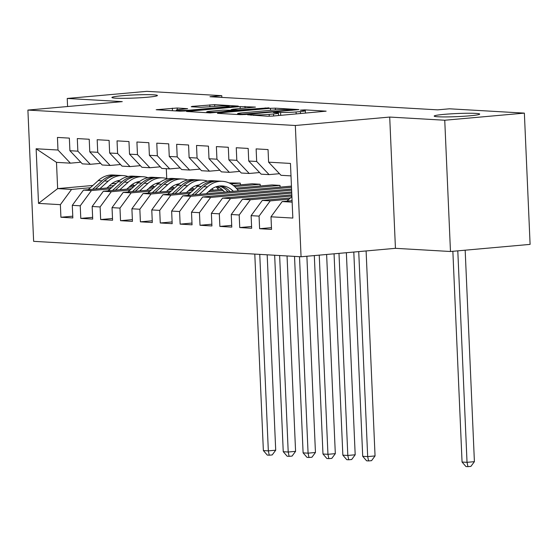 <?xml version="1.0" encoding="UTF-8"?>
<svg xmlns="http://www.w3.org/2000/svg" width="558" height="558" viewBox="0 0 558 558"><rect width="100%" height="100%" fill="white"/><g stroke="black" fill="none" stroke-linecap="round" stroke-linejoin="round"><path stroke-width="0.84" d="M247.585 114.774L267.645 116.231L272.492 116.085L326.137 111.161L304.821 109.863L300.35 110.149L303.447 110.379A11.181 0.76 -2.5 0 1 305.352 110.714A11.181 0.76 -2.5 0 1 300.427 111.565L296.082 111.956A11.181 0.76 -2.5 0 1 280.583 112.423L274.508 112.367L273.427 112.556L276.531 112.786A11.181 0.76 -2.5 0 1 278.435 113.121A11.181 0.76 -2.5 0 1 273.504 113.972L269.165 114.362A11.181 0.76 -2.5 0 1 253.66 114.829L247.585 114.774M147.375 97.232A22.78 1.548 -2.5 0 0 157.419 95.502A22.78 1.548 -2.5 0 0 145.324 94.665A22.78 1.548 -2.5 0 0 121.944 95.76A22.78 1.548 -2.5 0 0 111.907 97.49A22.78 1.548 -2.5 0 0 124.002 98.327A22.78 1.548 -2.5 0 0 147.375 97.232M469.655 115.82A22.78 1.548 -2.5 0 0 479.699 114.09A22.78 1.548 -2.5 0 0 467.597 113.253A22.78 1.548 -2.5 0 0 444.224 114.355A22.78 1.548 -2.5 0 0 434.18 116.078A22.78 1.548 -2.5 0 0 446.281 116.922A22.78 1.548 -2.5 0 0 469.655 115.82M177.179 108.008L156.177 109.731L179.788 111.161L184.635 111.014L238.273 106.097L214.67 104.66L192.161 106.383L191.22 106.752L201.068 107.324L214.67 106.397A9.347 0.635 -2.5 0 1 224.26 105.943A9.347 0.635 -2.5 0 1 229.226 106.285A9.347 0.635 -2.5 0 1 225.104 106.997L190.801 110.066A9.347 0.635 -2.5 0 1 181.21 110.512A9.347 0.635 -2.5 0 1 176.251 110.17A9.347 0.635 -2.5 0 1 180.367 109.459L187.627 108.684L177.179 108.008L177.263 109.835M209.968 96.722L437.667 109.856L449.462 108.803L524.367 113.121L444.747 120.235L389.707 117.061L295.335 125.494L27.9 110.072L122.272 101.633L67.232 98.459L146.859 91.345L221.763 95.669L209.968 96.722M218.373 112.96L217.425 113.33L240.442 114.662L245.283 114.516L298.928 109.591L275.324 108.161L270.477 108.308L218.373 112.96L218.387 113.386M210.115 112.911L186.505 111.474L240.149 106.557L255.438 107.087L232.77 109.235L231.821 109.605L238.357 109.989L269.012 107.847L210.115 112.911M295.335 125.494L301.069 256.764L33.633 241.335L27.9 110.072M271.46 227.657L259.609 228.71L271.537 229.401L270.986 216.804L292.838 218.066L290.453 163.431L268.6 162.169L268.049 149.579L256.129 148.888L256.68 161.485L248.729 161.025L248.177 148.435L236.257 147.744L236.808 160.341L228.864 159.881L228.313 147.284L216.385 146.601L216.936 159.19L208.992 158.737L208.441 146.14L196.521 145.45L197.072 158.047L189.12 157.586L188.569 144.996L176.649 144.306L177.2 156.903L169.255 156.442L168.704 143.845L156.784 143.162L157.328 155.752L149.384 155.298L148.833 142.702L136.912 142.011L137.463 154.608L129.512 154.148L128.968 141.558L117.041 140.867L117.592 153.464L109.647 153.004L109.096 140.407L97.176 139.723L97.727 152.313L89.775 151.86L89.224 139.263L77.304 138.572L77.855 151.169L69.91 150.709L69.359 138.119L57.439 137.428L57.983 150.025L70.399 163.159L56.491 162.357L57.641 188.611L71.55 189.413L90.375 187.732M259.609 228.71L259.065 216.12L251.114 215.66L262.288 200.413L290.495 197.895M251.588 226.506L239.745 227.566L251.665 228.257L251.114 215.66M239.745 227.566L239.194 214.969L231.242 214.516L242.423 199.269L291.827 194.854M231.716 225.362L219.873 226.422L231.793 227.106L231.242 214.516M219.873 226.422L219.322 213.826L211.377 213.365L222.551 198.125L291.701 191.945M211.852 224.218L200.008 225.272L211.928 225.962L211.377 213.365M200.008 225.272L199.457 212.682L191.506 212.221L202.687 196.974L291.569 189.029M191.98 223.067L180.136 224.128L192.057 224.818L191.506 212.221M180.136 224.128L179.585 211.531L171.641 211.077L182.815 195.83L291.443 186.121M172.115 221.924L160.265 222.984L172.185 223.667L171.641 211.077M160.265 222.984L159.714 210.387L151.769 209.927L162.943 194.686L191.15 192.161M152.243 220.78L140.4 221.833L152.32 222.523L151.769 209.927M140.4 221.833L139.849 209.243L131.897 208.783L143.078 193.535L171.278 191.017M132.372 219.629L120.528 220.689L132.448 221.38L131.897 208.783M120.528 220.689L119.977 208.099L112.032 207.639L123.206 192.391L151.406 189.873M112.507 218.485L100.656 219.545L112.583 220.229L112.032 207.639M100.656 219.545L100.112 206.948L92.161 206.488L103.342 191.248L131.542 188.723M92.635 217.341L80.791 218.401L92.712 219.085L92.161 206.488M80.791 218.401L80.24 205.804L72.296 205.344L83.47 190.104L111.67 187.579M72.763 216.19L60.92 217.25L72.84 217.941L72.296 205.344M60.92 217.25L60.369 204.66L38.516 203.398L36.13 148.763L57.983 150.025M100.663 163.375L90.27 164.303L82.326 163.85L69.91 150.709M77.855 151.169L90.27 164.303M109.082 186.058L113.811 185.633M116.301 183.366L111.691 183.777M92.872 185.458L57.641 188.611L38.516 203.398M60.369 204.66L71.55 189.413M120.535 164.526L110.142 165.454L102.191 164.994L89.775 151.86M97.727 152.313L110.142 165.454M130.377 185.912L135.099 185.486M156.742 183.554L158.437 183.401M83.47 190.104L91.414 190.557L110.247 188.876M128.954 187.202L133.676 186.784M80.24 205.804L91.414 190.557M140.4 165.67L130.007 166.598L122.062 166.138L109.647 153.004M117.592 153.464L130.007 166.598M150.242 187.056L154.971 186.63M176.614 184.698L178.309 184.545M103.342 191.248L111.286 191.708L130.119 190.02M148.819 188.353L153.548 187.927M100.112 206.948L111.286 191.708M160.272 166.814L149.879 167.742L141.927 167.288L129.512 154.148M137.463 154.608L149.879 167.742M229.08 182.933L240.268 183.101L240.345 184.844M170.113 188.199L174.842 187.781M196.479 185.842L198.181 185.695M123.206 192.391L131.158 192.852L149.983 191.171M168.69 189.497L173.412 189.071M231.026 183.924L240.268 183.101M119.977 208.099L131.158 192.852M180.143 167.965L169.744 168.893L161.799 168.432L149.384 155.298M157.328 155.752L169.744 168.893M233.328 185.472L252.188 183.784L260.14 184.245L260.216 185.988M189.985 189.343L194.707 188.925M216.351 186.993L218.045 186.839M143.078 193.535L151.023 193.996L169.855 192.315M188.555 190.641L193.284 190.222M217.285 188.074L219.887 187.844M234.597 186.525L260.14 184.245M139.849 209.243L151.023 193.996M200.008 169.109L189.615 170.037L181.671 169.576L169.255 156.442M177.2 156.903L189.615 170.037M236.222 188.137L272.06 184.935L280.004 185.389L280.081 187.139M209.85 190.494L222.007 189.406M162.943 194.686L170.894 195.147L189.727 193.459M208.427 191.792L223.151 190.473M237.157 189.218L280.004 185.389M159.714 210.387L170.894 195.147M219.88 170.253L209.487 171.18L201.536 170.727L189.12 157.586M197.072 158.047L209.487 171.18M182.815 195.83L190.759 196.29L291.499 187.286M179.585 211.531L190.759 196.29M239.745 171.397L229.352 172.331L221.407 171.871L208.992 158.737M216.936 159.19L229.352 172.331M202.687 196.974L210.631 197.434L291.625 190.194M199.457 212.682L210.631 197.434M259.616 172.548L249.224 173.475L241.279 173.015L228.864 159.881M236.808 160.341L249.224 173.475M222.551 198.125L230.503 198.578L291.75 193.11M219.322 213.826L230.503 198.578M279.488 173.691L269.096 174.619L261.144 174.166L248.729 161.025M256.68 161.485L269.096 174.619M242.423 199.269L250.368 199.729L291.876 196.018M239.194 214.969L250.368 199.729M290.997 175.882L281.016 175.31L268.6 162.169M262.288 200.413L270.239 200.873L289.072 199.192M259.065 216.12L270.239 200.873M221.84 97.406L221.763 95.669M67.232 98.459L67.581 106.522M389.707 117.061L395.441 248.324L450.473 251.505L444.747 120.235M450.473 251.505L530.1 244.383L524.367 113.121M395.441 248.324L301.069 256.764M166.312 168.69L166.737 178.511M80.798 162.232L70.399 163.159M270.986 216.804L282.16 201.564L292.078 200.678M282.16 201.564L292.148 202.136M56.491 162.357L36.13 148.763M242.346 114.174L291.478 109.982L292.552 109.8L289.309 109.563A11.181 0.76 -2.5 0 0 273.804 110.031L242.542 112.821A11.181 0.76 -2.5 0 0 237.617 113.672A11.181 0.76 -2.5 0 0 239.521 114.013L242.346 114.174L242.367 114.669M210.84 111.195A9.347 0.635 -2.5 0 0 206.718 111.907A9.347 0.635 -2.5 0 0 211.684 112.249A9.347 0.635 -2.5 0 0 221.275 111.802L234.304 110.344L222.928 110.114L210.84 111.195M286.931 201.138L291.904 196.611M292.057 200.127L291.388 200.74M452.859 251.288L462.059 462.038L467.032 462.324L474.405 461.668L465.17 250.186M457.797 250.849L467.032 462.324L467.953 466.655L465.965 466.544L462.059 462.038M474.405 461.668L470.903 466.39L467.953 466.655M206.293 193.731L209.766 190.571A22.599 18.735 -86.7 0 1 222.161 185.926A22.599 18.735 -86.7 0 1 233.349 191.317M199.304 194.358L207.492 186.902A27.23 22.571 -86.7 0 1 222.426 181.308A27.23 22.571 -86.7 0 1 238.385 190.864M187.586 195.405L197.56 186.33A27.23 22.571 -86.7 0 1 212.493 180.736L216.267 180.952A27.23 22.571 93.3 0 0 201.333 186.546L192.036 195.007M217.146 186.449A22.599 18.735 -86.7 0 1 224.595 192.098M194.854 194.756L203.719 186.686A27.23 22.571 -86.7 0 1 218.652 181.085L222.426 181.308M230.042 191.61A22.599 18.735 93.3 0 0 220.264 185.933M217.46 181.057A27.23 22.571 93.3 0 0 216.267 180.952M219.064 186.058A22.599 18.735 -86.7 0 1 227.943 191.799M353.8 252.049L362.714 456.311L367.68 456.597L375.053 455.935L366.104 250.947M358.731 251.609L367.68 456.597L368.608 460.922L366.62 460.81L362.714 456.311M375.053 455.935L371.558 460.664L368.608 460.922M186.421 192.587L189.894 189.427A22.599 18.735 -86.7 0 1 199.29 184.893M212.026 188.799A22.599 18.735 -86.7 0 1 213.477 190.166M179.432 193.214L187.627 185.758A27.23 22.571 -86.7 0 1 202.561 180.157A27.23 22.571 -86.7 0 1 207.485 181.113M216.134 186.756A27.23 22.571 -86.7 0 1 218.52 189.72M167.721 194.261L177.688 185.186A27.23 22.571 -86.7 0 1 192.622 179.585L196.402 179.802A27.23 22.571 93.3 0 0 181.469 185.402L172.171 193.863M197.281 185.305A22.599 18.735 -86.7 0 1 198.25 185.723M174.982 193.612L183.847 185.542A27.23 22.571 -86.7 0 1 198.781 179.941L202.561 180.157M197.588 179.913A27.23 22.571 93.3 0 0 196.402 179.802M334.054 253.813L342.849 455.161L347.815 455.454L355.188 454.791L346.365 252.711M338.992 253.374L347.815 455.454L348.736 459.778L346.748 459.666L342.849 455.161M355.188 454.791L351.686 459.513L348.736 459.778M166.556 191.443L170.03 188.276A22.599 18.735 -86.7 0 1 179.425 183.749M192.161 187.648A22.599 18.735 -86.7 0 1 193.612 189.023M159.567 192.064L167.756 184.614A27.23 22.571 -86.7 0 1 182.689 179.013A27.23 22.571 -86.7 0 1 187.621 179.969M196.263 185.612A27.23 22.571 -86.7 0 1 197.197 186.658M147.849 193.11L157.823 184.035A27.23 22.571 -86.7 0 1 172.757 178.441L176.53 178.658A27.23 22.571 93.3 0 0 161.597 184.259L152.299 192.712M177.409 184.154A22.599 18.735 -86.7 0 1 178.379 184.579M155.11 192.461L163.982 184.391A27.23 22.571 -86.7 0 1 178.916 178.797L182.689 179.013M177.723 178.762A27.23 22.571 93.3 0 0 176.53 178.658M314.314 255.578L322.977 454.017L327.944 454.303L335.316 453.647L326.618 254.476M319.246 255.139L327.944 454.303L328.871 458.634L326.883 458.516L322.977 454.017M335.316 453.647L331.815 458.369L328.871 458.634M146.684 190.292L150.158 187.132A22.599 18.735 -86.7 0 1 159.553 182.606M172.289 186.505A22.599 18.735 -86.7 0 1 173.74 187.879M139.695 190.92L147.884 183.463A27.23 22.571 -86.7 0 1 162.817 177.869A27.23 22.571 -86.7 0 1 167.749 178.825M176.398 184.468A27.23 22.571 -86.7 0 1 177.325 185.514M127.977 191.966L137.952 182.891A27.23 22.571 -86.7 0 1 152.885 177.298L156.659 177.514A27.23 22.571 93.3 0 0 141.725 183.108L132.434 191.568M157.537 183.01A22.599 18.735 -86.7 0 1 158.514 183.436M135.245 191.317L144.11 183.247A27.23 22.571 -86.7 0 1 159.044 177.653L162.817 177.869M157.851 177.618A27.23 22.571 93.3 0 0 156.659 177.514M294.526 256.38L303.106 452.873L308.079 453.159L315.451 452.496L306.879 256.241M299.5 256.666L308.079 453.159L308.999 457.483L307.012 457.372L303.106 452.873M315.451 452.496L311.95 457.225L308.999 457.483M126.812 189.148L130.286 185.988A22.599 18.735 -86.7 0 1 139.688 181.455M152.418 185.361A22.599 18.735 -86.7 0 1 153.869 186.728M119.824 189.776L128.019 182.32A27.23 22.571 -86.7 0 1 142.953 176.719A27.23 22.571 -86.7 0 1 147.877 177.674M156.526 183.317A27.23 22.571 -86.7 0 1 157.461 184.37M108.112 190.822L118.08 181.748A27.23 22.571 -86.7 0 1 133.013 176.147L136.794 176.37A27.23 22.571 93.3 0 0 121.86 181.964L112.563 190.424M137.673 181.866A22.599 18.735 -86.7 0 1 138.642 182.285M115.373 190.173L124.239 182.103A27.23 22.571 -86.7 0 1 139.179 176.502L142.953 176.719M137.979 176.474A27.23 22.571 93.3 0 0 136.794 176.37M274.662 255.236L283.241 451.722L288.207 452.015L295.58 451.352L287.049 255.955M279.628 255.522L288.207 452.015L289.128 456.339L287.14 456.228L283.241 451.722M295.58 451.352L292.078 456.074L289.128 456.339M106.948 188.004L110.421 184.844A22.599 18.735 -86.7 0 1 119.817 180.311M132.553 184.21A22.599 18.735 -86.7 0 1 134.004 185.584M99.959 188.625L108.147 181.176A27.23 22.571 -86.7 0 1 123.081 175.575A27.23 22.571 -86.7 0 1 128.012 176.53M136.654 182.173A27.23 22.571 -86.7 0 1 137.589 183.219M88.241 189.671L98.215 180.597A27.23 22.571 -86.7 0 1 113.148 175.003L116.922 175.219A27.23 22.571 93.3 0 0 101.988 180.82L92.691 189.274M117.801 180.715A22.599 18.735 -86.7 0 1 118.77 181.141M95.502 189.023L104.374 180.952A27.23 22.571 -86.7 0 1 119.307 175.358L123.081 175.575M118.115 175.324A27.23 22.571 93.3 0 0 116.922 175.219M254.79 254.092L263.369 450.578L268.335 450.864L275.708 450.208L267.177 254.804M259.756 254.378L268.335 450.864L269.263 455.195L267.275 455.077L263.369 450.578M275.708 450.208L272.206 454.93L269.263 455.195M253.688 115.422L253.66 114.829M269.249 116.245L269.165 114.362M273.594 115.987L273.504 113.972M277.926 112.918L277.898 112.27M280.709 115.353L280.583 112.423M296.172 113.965L296.082 111.956M300.511 113.581L300.427 111.565M304.849 110.512L304.821 109.863M251.002 115.269L250.981 114.669M270.567 110.317L270.477 108.308M275.394 109.898L275.324 108.161M245.757 114.474L245.743 114.069M291.492 110.386L291.478 109.982M239.549 114.606L239.521 114.013M188.067 111.642L188.046 111.209M240.24 108.573L240.149 106.557M245.067 108.14L244.997 106.411M231.849 110.205L231.821 109.605M238.385 110.672L238.357 109.989M243.218 110.24L243.204 109.842M265.217 108.273L265.203 107.875M221.289 112.2L221.275 111.802M233.377 111.119L233.363 110.721M190.822 110.463L190.801 110.066M225.125 107.394L225.104 106.997M192.182 106.808L192.161 106.383M209.913 106.822L209.822 104.806M214.739 106.39L214.67 104.66M157.74 109.891L157.719 109.466M172.45 110.735L172.338 108.154M203.719 186.686L207.492 186.902M197.56 186.33L201.333 186.546M183.847 185.542L187.627 185.758M177.688 185.186L181.469 185.402M163.982 184.391L167.756 184.614M157.823 184.035L161.597 184.259M144.11 183.247L147.884 183.463M137.952 182.891L141.725 183.108M124.239 182.103L128.019 182.32M118.08 181.748L121.86 181.964M104.374 180.952L108.147 181.176M98.215 180.597L101.988 180.82M278.54 115.541L278.435 113.121M305.463 113.134L305.352 110.714M292.573 110.289L292.552 109.8M237.652 114.502L237.617 113.672M231.256 110.17L231.228 109.501M206.753 112.716L206.718 111.907M234.925 110.979L234.897 110.456M176.286 110.958L176.251 110.17M229.254 107.024L229.226 106.285"/></g></svg>
